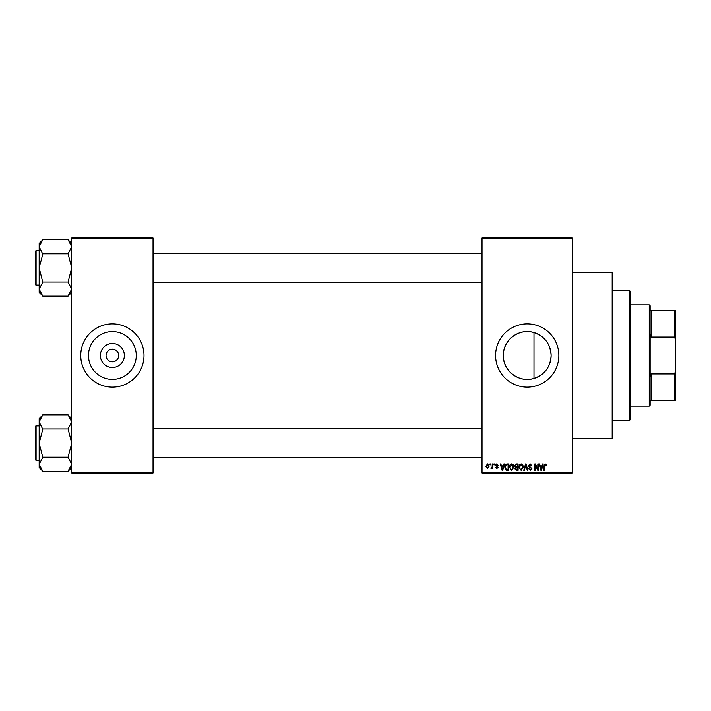 <?xml version="1.0" encoding="UTF-8"?>
<svg xmlns="http://www.w3.org/2000/svg" width="711" height="711" viewBox="0 0 711 711"><rect width="100%" height="100%" fill="white"/><g stroke="black" fill="none" stroke-linecap="round" stroke-linejoin="round"><path stroke-width="1.07" d="M124.381 355.5A12.007 12.007 0 0 1 112.374 367.507A12.007 12.007 0 0 1 100.375 355.5A12.007 12.007 0 0 1 112.374 343.493A12.007 12.007 0 0 1 124.381 355.5M106.046 355.5A6.328 6.328 0 0 0 112.374 361.828A6.328 6.328 0 0 0 118.701 355.5A6.328 6.328 0 0 0 112.374 349.172A6.328 6.328 0 0 0 106.046 355.5M88.475 355.5A23.898 23.898 0 0 0 112.374 379.398A23.898 23.898 0 0 0 136.272 355.5A23.898 23.898 0 0 0 112.374 331.602A23.898 23.898 0 0 0 88.475 355.5M80.743 355.5A31.631 31.631 0 0 0 112.374 387.131A31.631 31.631 0 0 0 144.004 355.5A31.631 31.631 0 0 0 112.374 323.869A31.631 31.631 0 0 0 80.743 355.5M533.988 378.421C519.234 383.238 502.828 370.92 503.326 355.5C502.846 340.062 519.234 327.762 533.988 332.579C544.733 336.41 550.447 344.044 551.123 355.5C550.456 366.956 544.742 374.59 533.988 378.421L533.988 332.579M551.123 355.5A23.898 23.898 0 0 1 527.224 379.398A23.898 23.898 0 0 1 503.326 355.5A23.898 23.898 0 0 1 527.224 331.602A23.898 23.898 0 0 1 551.123 355.5M495.594 355.5A31.631 31.631 0 0 0 527.224 387.131A31.631 31.631 0 0 0 558.855 355.5A31.631 31.631 0 0 0 527.224 323.869A31.631 31.631 0 0 0 495.594 355.5M572.417 272.349L612.18 272.349L612.18 438.651L572.417 438.651M572.417 238.905L482.031 238.905L482.031 238.007L572.417 238.007L572.417 472.993L482.031 472.993L482.031 472.095L572.417 472.095M489.923 463.954L490.501 463.954L490.501 464.861L489.923 464.861L489.923 463.954M493.869 463.954L494.438 463.954L494.438 464.861L493.869 464.861L493.869 463.954M503.859 463.954L504.463 463.954L502.713 470.282L502.108 470.282L500.277 463.954L500.873 463.954L501.371 465.847L503.361 465.847L503.859 463.954M513.342 464.87L513.911 467.038L511.689 470.362L509.476 467.118L510.045 464.843L511.698 463.874L513.342 464.87M522.798 464.87L523.367 467.038L521.136 470.362L518.923 467.118L519.501 464.843L521.145 463.874L522.798 464.87M530.166 463.874L532.068 466.016L530.113 464.612L528.948 465.696L531.908 468.629L530.273 470.362L528.54 468.478L530.255 469.624L531.33 468.611L531.153 467.971L529.251 467.216L528.371 465.714L530.166 463.874M542.644 463.954L543.248 463.954L541.498 470.282L540.893 470.282L539.054 463.954L539.658 463.954L540.156 465.847L542.146 465.847L542.644 463.954M482.031 238.905L482.031 472.095M546.03 464.319L546.368 465.847L545.79 465.927L545.097 464.612L544.475 465.092L544.395 470.282L543.826 470.282L543.826 465.989L545.124 463.874L546.03 464.319M537.827 463.954L538.396 463.954L538.396 470.282L537.783 470.282L535.356 465.216L535.356 470.282L534.788 470.282L534.788 463.954L535.401 463.954L537.827 469.02L537.827 463.954M525.553 463.954L526.113 463.954L527.82 470.282L527.224 470.282L525.864 464.701L524.345 470.282L523.749 470.282L525.553 463.954M516.319 463.954L518.106 463.954L518.106 470.282L516.319 470.282L514.737 468.691L515.359 467.367L514.568 465.812L516.319 463.954M506.97 463.954L508.658 463.954L508.658 470.282L506.134 470.167L504.792 467.154C504.641 465.358 505.37 464.292 506.97 463.954M496.731 463.874L498.135 465.358L496.696 464.532L495.923 465.243L498.055 467.331L496.758 468.638L495.425 467.323L496.74 467.98L497.478 467.42L495.345 465.358L496.731 463.874M492.225 463.954L492.794 463.954L492.794 468.558L492.225 468.558L492.225 467.82L491.541 468.638L490.99 468.398L492.119 467.287L492.225 463.954M487.497 463.874L489.097 466.256L487.497 468.638L485.897 466.309L487.497 463.874M153.043 472.993L71.704 472.993L71.704 472.095L153.043 472.095L153.043 472.993M153.043 238.905L71.704 238.905L71.704 238.007L153.043 238.007L153.043 472.095M71.704 238.905L71.704 472.095M541.418 468.425L541.951 466.585L540.351 466.585L541.151 469.624L541.418 468.425M521.136 469.624L522.789 467.029L521.145 464.612L519.501 467.136L519.741 468.567L521.136 469.624M517.528 469.544L517.528 467.651L515.848 467.714L515.315 468.593L517.528 469.544M517.528 466.914L517.528 464.701L515.715 464.781L515.146 465.812L516.39 466.914L517.528 466.914M511.689 469.624L513.342 467.029L511.698 464.612L510.054 467.136L510.294 468.567L511.689 469.624M508.081 469.544L508.081 464.701L507.05 464.701L505.601 465.616L505.37 467.163L506.241 469.42L508.081 469.544M502.633 468.425L503.175 466.585L501.566 466.585L502.366 469.624L502.633 468.425M487.515 467.98L488.528 466.265L487.479 464.532L486.475 466.265L487.515 467.98M629.359 290.426L630.257 291.332L630.257 419.668L629.359 420.574L629.359 290.426L612.18 290.426M71.704 292.372L68.087 296.158L42.784 296.158L39.167 289.093L42.784 282.205L39.167 267.923L42.784 254.138L39.167 246.744L42.784 239.687L68.087 239.687L71.704 246.744L71.624 245.793L71.704 246.744L68.087 253.8L42.784 253.8M42.784 295.989L39.167 292.372L39.167 243.464L42.784 239.856M35.55 252.556L35.55 251.294A0.542 0.542 0 0 1 36.092 250.752L36.092 285.093A0.542 0.542 0 0 1 35.55 284.551L35.55 251.294A0.542 0.542 0 0 1 36.092 250.752L39.167 250.752M36.092 285.093L39.167 285.093M68.087 253.8L71.704 267.923L68.087 282.036L42.784 282.036M68.087 282.036L71.704 289.093L68.087 295.989M68.087 239.856L71.704 243.464M650.147 400.693L651.045 400.693L650.147 400.693L650.147 405.208L649.241 406.114L630.257 406.114M651.045 373.933L674.543 373.933L675.45 371.391L675.45 400.693L651.045 400.693L651.045 373.933L650.147 376.208L650.147 334.792L651.045 337.067L651.045 310.307L650.147 310.307L650.147 305.792L649.241 304.886L630.257 304.886M649.241 406.114L649.241 304.886M651.045 310.307L675.45 310.307L675.45 371.391M675.45 339.609L674.543 337.067L674.543 310.307M651.045 337.067L674.543 337.067M674.543 400.693L674.543 373.933M35.55 284.551L35.55 283.289M71.704 467.536L68.087 471.313L42.784 471.313L39.167 464.256L42.784 457.369L39.167 443.077L42.784 429.302L39.167 421.907L42.784 414.842L68.087 414.842L71.704 421.907L71.624 420.948L71.704 421.907L68.087 428.964L42.784 428.964M42.784 471.144L39.167 467.536L39.167 418.628L42.784 415.011M35.55 427.711L35.55 426.449A0.542 0.542 0 0 1 36.092 425.907L36.092 460.248A0.542 0.542 0 0 1 35.55 459.706L35.55 426.449A0.542 0.542 0 0 1 36.092 425.907L39.167 425.907M36.092 460.248L39.167 460.248M68.087 428.964L71.704 443.077L68.087 457.2L42.784 457.2M68.087 457.2L71.704 464.256L68.087 471.144M68.087 415.011L71.704 418.628M35.55 459.706L35.55 458.444M629.359 420.574L612.18 420.574M482.031 253.463L153.043 253.463M482.031 282.383L153.043 282.383M153.043 457.537L482.031 457.537M153.043 428.617L482.031 428.617"/></g></svg>
